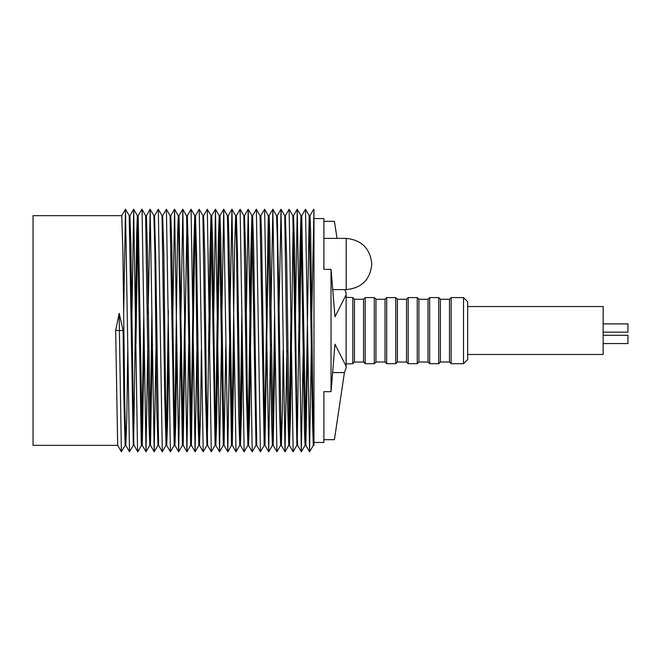 <?xml version="1.0" encoding="UTF-8"?>
<svg xmlns="http://www.w3.org/2000/svg" width="661" height="661" viewBox="0 0 661 661"><rect width="100%" height="100%" fill="white"/><g stroke="black" fill="none" stroke-linecap="round" stroke-linejoin="round"><path stroke-width="0.99" d="M463.526 363.69L463.526 297.59L467.658 301.722L467.658 359.559L463.526 363.69L451.133 363.69L449.48 362.038L440.391 362.038L438.739 363.69L429.65 363.69L427.998 362.038L418.909 362.038L418.909 299.243L417.256 297.59L417.256 363.69L408.168 363.69L406.515 362.038L397.426 362.038L395.774 363.69L386.685 363.69L385.033 362.038L375.944 362.038L374.291 363.69L365.203 363.69L363.55 362.038L354.461 362.038L352.809 363.69L346.116 363.98M427.998 362.038L427.998 299.243L418.909 299.243M417.256 297.59L408.168 297.59L408.168 363.69M429.65 363.69L429.65 297.59L427.998 299.243M408.168 297.59L406.515 299.243L406.515 362.038M438.739 363.69L438.739 297.59L429.65 297.59M406.515 299.243L397.426 299.243L397.426 362.038M440.391 362.038L440.391 299.243L438.739 297.59M397.426 299.243L395.774 297.59L395.774 363.69M449.48 362.038L449.48 299.243L440.391 299.243M395.774 297.59L386.685 297.59L386.685 363.69M451.133 363.69L451.133 297.59L449.48 299.243M386.685 297.59L385.033 299.243L385.033 362.038M385.033 299.243L375.944 299.243L375.944 362.038M375.944 299.243L374.291 297.59L374.291 363.69M374.291 297.59L365.203 297.59L365.203 363.69M467.658 306.547L603.163 306.547L603.163 354.47L467.658 354.47M365.203 297.59L363.55 299.243L363.55 362.038M363.55 299.243L354.461 299.243L354.461 362.038M354.461 299.243L352.809 297.59L352.809 363.69M344.902 289.609L346.116 293.137L346.116 367.88L344.414 372.564L334.416 439.689L323.89 439.689M323.89 221.328L334.416 221.328L337.036 238.381M344.414 372.564L332.863 372.564M313.975 442.465L323.89 442.465L323.89 391.667L331.037 391.667L331.021 269.333M346.116 294.789L334.97 316.817L331.045 269.349L323.89 269.349L323.89 218.551L313.975 218.551M346.116 366.227L334.97 344.199L331.045 391.667M323.89 238.381L346.199 238.381C361.65 240.009 370.185 248.553 371.812 263.995C370.292 279.553 361.757 288.089 346.199 289.609L346.199 238.381M311.744 315.578L313.975 209.636L313.975 445.357L313.306 445.357L312.521 421.916L309.199 215.66L305.473 438.929M117.691 445.357L33.05 445.357L33.05 215.66L121.74 215.66L122.938 253.204L124.747 402.987L125.821 445.357L125.127 445.357L123.838 396.055L123.111 330.508L119.187 313.322L119.393 330.508L121.384 451.769L125.16 445.332M123.706 310.711L125.491 209.24L129.515 451.777L133.282 445.332L129.209 215.684L125.491 209.24M131.903 315.627L133.671 209.24L137.529 449.257L137.802 451.777L141.52 445.34M138.157 215.676L141.875 209.24L142.065 210.347L146.007 451.777L147.791 344.984M148.138 313.529L150.171 209.24L154.203 451.777L155.971 349.991M154.534 215.684L158.31 209.248L162.292 451.769L166.068 445.332M162.623 215.684L166.398 209.248L170.414 451.777L174.182 445.332L170.084 215.66L170.827 215.66L171.777 244.578L174.62 441.102L174.958 445.357L175.702 424.345L176.867 344.067M172.802 315.173L174.562 209.24L178.652 451.777L180.593 344.084M180.916 317.371L182.808 209.24L186.898 451.777L188.691 344.621M187.303 215.676L191.062 209.24L195.102 451.777L196.871 349.57M195.441 215.684L199.217 209.248L203.2 451.769L206.984 445.332M203.53 215.684L207.306 209.248L211.313 451.777L215.081 445.332L210.991 215.66L209.909 252.998L207.306 441.928M213.71 314.677L215.461 209.24L219.543 451.777L221.501 344.348M221.823 317.396L223.707 209.24L227.789 451.777L229.598 344.315M229.937 314.619L231.953 209.24L236.01 451.777L239.778 445.332M236.349 215.684L240.125 209.248L244.173 451.769L247.892 445.332L246.578 400.103L243.843 215.684L240.125 209.248M246.396 310.744L248.214 209.248L252.213 451.777L255.989 445.332L251.899 215.66L250.75 256.807L248.206 442.052M252.593 215.676L256.352 209.24L260.434 451.777L264.193 445.34L260.046 215.66L260.864 215.66L261.607 237.117L264.978 445.357L268.697 221.873M260.839 215.684L264.607 209.24L268.68 451.777L270.506 344.067M270.845 315.123L272.853 209.24L276.909 451.777L280.677 445.332M279.041 310.53L281.032 209.248L285.023 451.769L286.891 349.983M285.337 215.684L289.121 209.248L293.17 451.777L296.888 445.332L292.84 215.684L289.121 209.248M295.508 313.595L297.252 209.24L301.325 451.777L303.308 345.025M301.738 215.676L305.498 209.24L309.571 451.777L311.414 343.869M313.744 209.24L313.975 212.032M297.276 440.325L299.954 252.122L300.945 215.66L301.763 215.66L305.869 445.357L305.068 445.357L304.49 432.484L300.97 215.684L297.252 209.24M291.022 310.918L289.113 442.151M284.726 215.66L285.37 215.66L286.634 257.517L289.427 445.357L288.774 445.357L287.494 401.318L284.751 215.684L281.032 209.248M276.546 215.66L277.29 215.66L278.917 299.524L281.338 445.357L280.652 445.357L279.553 411.803L277.281 236.679L276.571 215.676L272.853 209.24M274.571 315.173L272.795 439.887M268.3 215.66L269.11 215.66L269.845 236.679L273.191 445.332L272.415 445.357L271.605 420.95L268.325 215.676L264.582 438.871M241.876 310.554L240.067 441.928M235.655 215.66L236.382 215.66L237.464 252.998L240.422 445.357L239.753 445.357L238.629 410.845L236.473 241.422L235.655 215.66L234.614 248.478L231.895 439.986M227.401 215.66L228.219 215.66L229.036 241.422L232.292 445.332L231.524 445.357L227.434 215.684L223.707 209.24M219.584 451.777L223.302 445.34L219.179 215.676L218.337 241.422L215.478 439.986M206.951 445.357L205.662 398.79L202.91 215.66L203.555 215.66L204.786 255.344L206.364 390.18L207.62 445.357L206.951 445.357M190.996 440.135L193.714 248.313L194.764 215.66L195.474 215.66L196.623 256.807L199.482 445.332L198.854 445.357L197.697 409.861L195.664 246.57L194.78 215.676L191.062 209.24M186.509 215.66L187.327 215.66L188.228 246.57L191.384 445.332L190.632 445.357L186.592 215.924L182.808 209.24M184.642 317.371L182.791 438.871M178.693 451.777L182.411 445.34L178.288 215.676L174.562 209.24M182.395 445.357L183.196 445.357L179.073 215.66L178.263 215.66L177.528 236.679L174.578 439.887M168.332 310.53L166.407 441.788M162.003 215.66L162.647 215.66L163.862 254.262L165.556 396.74L166.721 445.357L166.035 445.357L164.754 397.426L162.036 215.684L158.31 209.248M153.864 215.66L154.567 215.66L155.781 260.806L158.599 445.357L157.946 445.357L156.773 408.853L154.856 252.122L153.889 215.684L150.171 209.24M151.865 313.595L150.097 440.325M146.048 451.777L149.766 445.34L148.849 418.248L145.61 215.66L146.428 215.66L147.42 252.122L150.485 445.332L152.245 350.041M143.734 317.288L141.9 438.929M133.679 439.755L136.711 232.383L137.372 215.66L138.174 215.66L142.305 445.357L141.504 445.357L141.247 442.953L137.389 215.676L133.671 209.24M119.187 313.322L115.675 330.508L117.666 445.332L121.384 451.769M125.821 445.357L126.772 419.223L127.813 347.983M129.176 215.66L129.936 215.66L130.853 243.669L133.811 442.953L134.043 445.34L137.761 451.777M135.959 343.869L137.785 221.997M142.305 445.357L144.065 345.025M166.721 445.357L167.687 418.735L168.712 348.545M186.898 451.777L183.18 445.34L186.906 221.567M195.102 451.777L191.384 445.332L195.086 219.799M203.2 451.769L199.482 445.332L200.63 411.134L201.374 349.958M209.611 349.082L211.388 220.022M210.991 215.66L211.718 215.66L212.702 245.495L215.436 438.722L215.825 445.34L219.543 451.777M215.056 445.357L215.85 445.357L216.593 424.734L219.576 221.724M219.155 215.66L219.973 215.66L220.7 236.241L224.071 445.34L225.872 344.348M236.01 451.777L232.292 445.332L234.035 349.148M240.422 445.357L241.546 410.233L242.265 349.958M243.818 215.66L244.463 215.66L245.71 256.435L247.173 383.347L248.519 445.357L249.569 415.595L252.287 219.799M251.899 215.66L252.609 215.66L253.626 246.413L256.741 445.357L255.956 445.357M276.909 451.777L273.191 445.332L274.935 348.611M281.338 445.357L282.454 409.357L283.156 349.975M289.427 445.357L290.46 416.496L293.187 219.592M292.806 215.66L293.509 215.66L294.55 247.338L297.053 432.484L297.607 445.34L301.325 451.777M299.582 344.984L301.366 221.41M305.869 445.357L307.687 343.885M309.199 215.66L310.001 215.66L310.662 232.383L311.918 330.508C312.612 394.443 313.297 432.509 313.975 444.688M603.163 332.161L627.95 332.161L627.95 323.898L603.163 323.898M603.163 335.301L627.95 335.301L627.95 343.563L603.163 343.563M123.111 330.508L115.675 330.508M418.909 362.038L417.256 363.69M463.526 297.59L451.133 297.59M352.809 297.59L346.116 297.301M332.97 289.609L346.199 289.609M141.917 209.24L145.635 215.676M154.253 451.777L157.979 445.332M166.398 209.248L170.117 215.684M186.939 451.777L190.657 445.34M195.16 451.777L198.878 445.332M199.217 209.248L202.944 215.684M207.306 209.248L211.024 215.684M215.461 209.24L219.179 215.676M227.83 451.777L231.548 445.34M231.953 209.24L235.68 215.676M248.214 209.248L251.932 215.684M256.352 209.24L260.07 215.676M264.607 209.24L268.325 215.676M268.721 451.777L272.439 445.34M285.081 451.769L288.799 445.332M301.366 451.777L305.085 445.34M305.498 209.24L309.216 215.676M309.612 451.777L313.331 445.34M121.715 215.684L125.433 209.24M125.797 445.332L129.515 451.777M129.911 215.676L133.629 209.24M142.289 445.34L146.007 451.777M146.403 215.684L150.121 209.24M149.741 445.357L150.51 445.357L154.203 451.777M158.574 445.332L162.292 451.769M166.696 445.332L170.414 451.777M170.802 215.676L174.521 209.24M174.934 445.34L178.652 451.777M179.048 215.676L182.767 209.24M207.595 445.332L211.313 451.777M211.694 215.676L215.42 209.24M219.939 215.684L223.666 209.24M223.286 445.357L224.087 445.357L227.789 451.777M228.194 215.676L231.912 209.24M240.389 445.332L244.107 451.769M244.43 215.684L248.156 209.248M248.495 445.332L252.213 451.777M256.716 445.34L260.434 451.777M264.177 445.357L264.978 445.357L268.68 451.777M269.085 215.676L272.811 209.24M277.256 215.684L280.975 209.248M281.305 445.332L285.023 451.769M289.394 445.332L293.12 451.777M293.484 215.684L297.202 209.24M305.853 445.34L309.571 451.777M309.984 215.676L313.702 209.24M296.863 445.357L297.632 445.357M247.858 445.357L248.519 445.357M174.157 445.357L174.958 445.357M133.258 445.357L134.067 445.357"/></g></svg>
